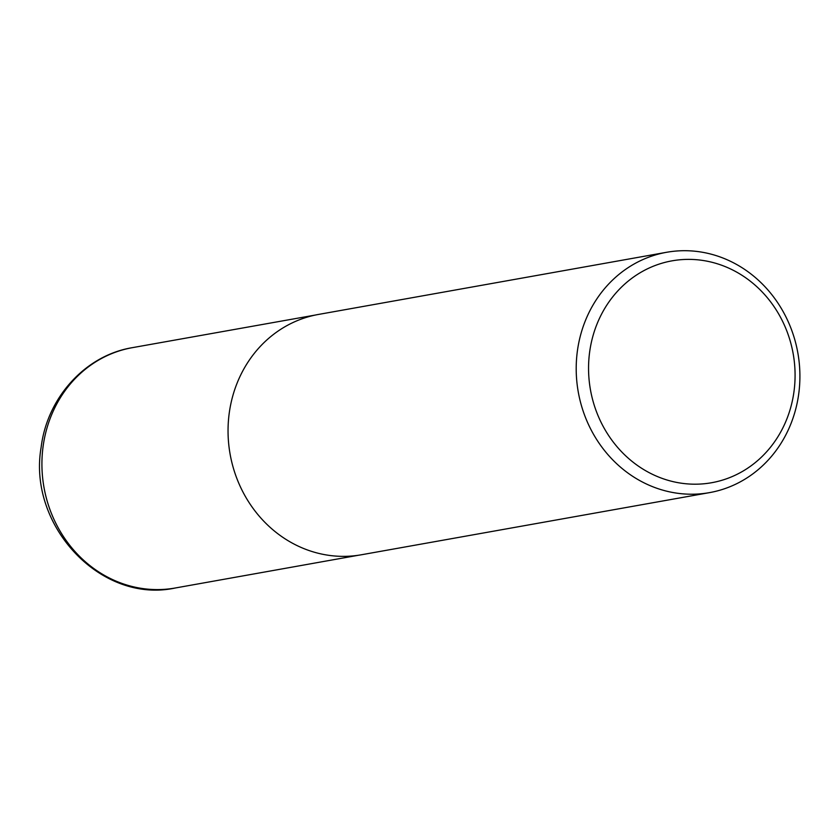 <?xml version="1.0" encoding="UTF-8"?>
<svg xmlns="http://www.w3.org/2000/svg" width="840" height="840" viewBox="0 0 840 840"><rect width="100%" height="100%" fill="white"/><g stroke="black" fill="none" stroke-linecap="round" stroke-linejoin="round"><path stroke-width="1.26" d="M673.596 260.579A112.697 102.953 -100.1 0 1 788.949 413.238A112.697 102.953 -100.1 0 1 612.885 441.546A112.697 102.953 -100.1 0 1 673.596 260.579M668.325 252A122.073 111.51 -100.1 0 1 798 353.798A122.073 111.51 -100.1 0 1 709.506 492.629A122.073 111.51 -100.1 0 1 578.277 392.06A122.073 111.51 -100.1 0 1 666.603 252.284A122.073 111.51 -100.1 0 1 668.325 252M709.506 492.629L361.347 554.778A122.073 111.51 -100.1 0 1 230.118 454.209A122.073 111.51 -100.1 0 1 318.444 314.444L666.603 252.284M175.245 588A122.073 111.51 -100.1 0 1 43.995 487.442A122.073 111.51 -100.1 0 1 132.342 347.666C85.365 355.341 47.198 397.645 41.149 447.216C27.436 525.494 100.832 604.191 175.245 588L358.533 555.24M315.641 314.99L132.342 347.666"/></g></svg>
